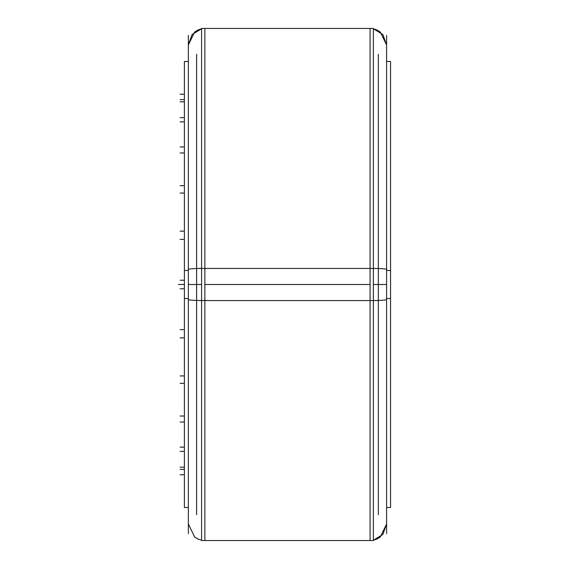 <?xml version="1.0" encoding="UTF-8"?>
<svg xmlns="http://www.w3.org/2000/svg" width="569" height="569" viewBox="0 0 569 569"><rect width="100%" height="100%" fill="white"/><g stroke="black" fill="none" stroke-linecap="round" stroke-linejoin="round"><path stroke-width="0.85" d="M196.618 514.71L196.618 54.29M378.328 514.71L378.328 54.29M188.36 269.457A16.522 1.038 0 0 1 201.575 268.44L373.371 268.426A16.522 1.038 0 0 1 386.593 269.457M188.36 299.543A16.522 1.038 0 0 0 201.575 300.56L373.371 300.574A16.522 1.038 0 0 0 386.593 299.543M188.36 533.615L188.36 35.385M188.36 507.512L184.392 507.512L184.392 270.495L188.36 270.495M386.593 270.495L390.554 270.495L390.554 507.512L386.593 507.512M188.36 61.488L184.392 61.488L184.392 298.505L188.36 298.505M386.593 298.505L390.554 298.505L390.554 61.488L386.593 61.488M386.593 533.615L386.593 35.385M201.575 300.574L201.575 28.45L373.371 28.45L373.371 300.574M373.371 268.426L373.371 540.55L201.575 540.55L201.575 268.426M184.392 239.371L180.096 239.371L184.392 239.371M184.392 284.5L178.446 284.5L184.392 284.5M184.392 231.142L180.096 231.142L184.392 231.142M184.392 337.858L180.096 337.858L184.392 337.858M184.392 280.24L180.096 280.24L184.392 280.24M184.392 288.76L180.096 288.76L184.392 288.76M184.392 193.062L180.096 193.062L184.392 193.062M184.392 185.679L180.096 185.679L184.392 185.679M184.392 152.983L180.096 152.983L184.392 152.983M184.392 146.958L180.096 146.958L184.392 146.958M184.392 121.866L180.096 121.866L184.392 121.866M184.392 117.605L180.096 117.605L184.392 117.605M184.392 101.83L180.096 101.83L184.392 101.83M184.392 99.625L180.096 99.625L184.392 99.625M184.392 94.248L180.096 94.248L184.392 94.248M184.392 329.629L180.096 329.629L184.392 329.629M184.392 375.938L180.096 375.938L184.392 375.938M184.392 383.321L180.096 383.321L184.392 383.321M184.392 416.017L180.096 416.017L184.392 416.017M184.392 422.042L180.096 422.042L184.392 422.042M184.392 447.134L180.096 447.134L184.392 447.134M184.392 451.395L180.096 451.395L184.392 451.395M184.392 467.17L180.096 467.17L184.392 467.17M184.392 469.375L180.096 469.375L184.392 469.375M184.392 474.752L180.096 474.752L184.392 474.752M201.575 284.5L188.36 284.5M386.593 284.5L373.371 284.5M370.07 284.5L204.876 284.5L204.876 540.55L370.07 540.55L370.07 28.45L204.876 28.45L204.876 284.5M201.575 540.216L197.728 538.921L194.648 537.001L188.36 524.028L194.648 537.001L197.948 539.028L201.575 540.216M201.575 28.784L192.08 34.524L188.36 44.972L194.648 31.999L197.948 29.972L201.575 28.784M373.371 540.216L382.866 534.476L386.593 524.028L380.298 537.001L376.998 539.028L373.371 540.216M373.371 28.784L382.866 34.524L386.593 44.972L380.298 31.999L376.87 29.915L373.371 28.784"/></g></svg>
